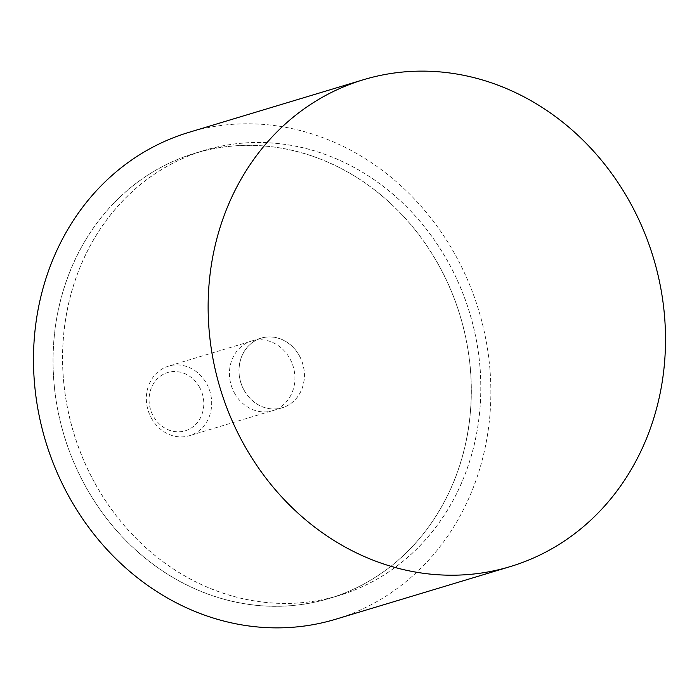 <?xml version="1.0" encoding="UTF-8"?>
<svg xmlns="http://www.w3.org/2000/svg" width="699" height="699" viewBox="0 0 699 699"><rect width="100%" height="100%" fill="white"/><g stroke="black" fill="none" stroke-linecap="round" stroke-linejoin="round"><path stroke-width="0.52" stroke-dasharray="3.5 2.62" d="M188.782 132.391A254.261 226.214 -106.8 0 1 455.25 254.794A254.261 226.214 -106.8 0 1 335.572 619.27M85.593 486.521A232.54 206.895 73.2 0 0 329.299 598.466A232.54 206.895 73.2 0 0 438.762 265.131A232.54 206.895 73.2 0 0 195.047 153.186A232.54 206.895 73.2 0 0 85.593 486.521M95.116 483.647A232.54 206.895 73.2 0 0 338.823 595.6A232.54 206.895 73.2 0 0 448.286 262.265A232.54 206.895 73.2 0 0 204.58 150.311A232.54 206.895 73.2 0 0 95.116 483.647M438.701 265.166A232.47 206.825 -106.8 0 1 329.281 598.396A232.47 206.825 -106.8 0 1 85.645 486.487A232.47 206.825 -106.8 0 1 195.073 153.256A232.47 206.825 -106.8 0 1 438.701 265.166M95.178 483.612A232.47 206.825 73.2 0 0 338.805 595.531A232.47 206.825 73.2 0 0 448.234 262.3A232.47 206.825 73.2 0 0 204.597 150.381A232.47 206.825 73.2 0 0 95.178 483.612M234.541 393.153A36.392 32.381 73.2 0 0 272.68 410.671A36.392 32.381 73.2 0 0 289.814 358.5A36.392 32.381 73.2 0 0 251.666 340.981A36.392 32.381 73.2 0 0 234.541 393.153M299.338 355.634A36.392 32.381 -106.8 0 1 282.204 407.805A36.392 32.381 -106.8 0 1 244.065 390.278A36.392 32.381 -106.8 0 1 261.199 338.106A36.392 32.381 -106.8 0 1 299.338 355.634M151.43 418.194A36.322 32.32 73.2 0 0 189.499 435.678A36.322 32.32 73.2 0 0 206.598 383.611A36.322 32.32 73.2 0 0 168.529 366.127A36.322 32.32 73.2 0 0 151.43 418.194M244.117 390.243A36.322 32.32 73.2 0 0 282.186 407.735A36.322 32.32 73.2 0 0 299.286 355.669A36.322 32.32 73.2 0 0 261.216 338.176A36.322 32.32 73.2 0 0 244.117 390.243M199.538 387.194A30.424 27.069 -106.8 0 1 191.098 428.129A30.424 27.069 -106.8 0 1 153.334 416.158A30.424 27.069 -106.8 0 1 161.775 375.223A30.424 27.069 -106.8 0 1 199.538 387.194M338.823 595.6L329.299 598.466M204.58 150.311L195.047 153.186M338.805 595.531L329.281 598.396M282.204 407.805L272.68 410.671M261.199 338.106L251.666 340.981M204.597 150.381L195.073 153.256M282.186 407.735L189.499 435.678M261.216 338.176L168.529 366.127"/><path stroke-width="1.05" d="M510.218 566.609L335.572 619.27A254.261 226.214 -106.8 0 1 69.096 496.858A254.261 226.214 -106.8 0 1 188.782 132.391L363.428 79.73A254.261 226.214 73.2 0 0 243.75 444.206A254.261 226.214 73.2 0 0 510.218 566.609A254.261 226.214 73.2 0 0 629.904 202.142A254.261 226.214 73.2 0 0 363.428 79.73"/></g></svg>
